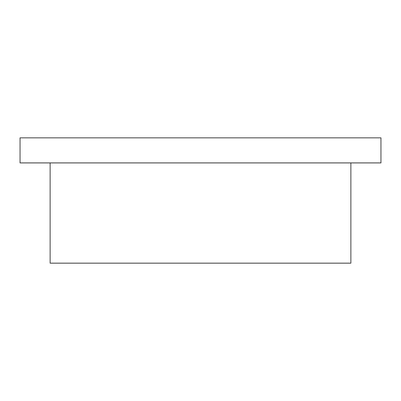 <?xml version="1.0" encoding="UTF-8"?>
<svg xmlns="http://www.w3.org/2000/svg" width="401" height="401" viewBox="0 0 401 401"><rect width="100%" height="100%" fill="white"/><g stroke="black" fill="none" stroke-linecap="round" stroke-linejoin="round"><path stroke-width="0.6" d="M350.875 162.906L350.875 263.156L50.125 263.156L50.125 162.906M380.95 162.906L20.05 162.906L20.05 137.844L380.95 137.844L380.95 162.906"/></g></svg>
